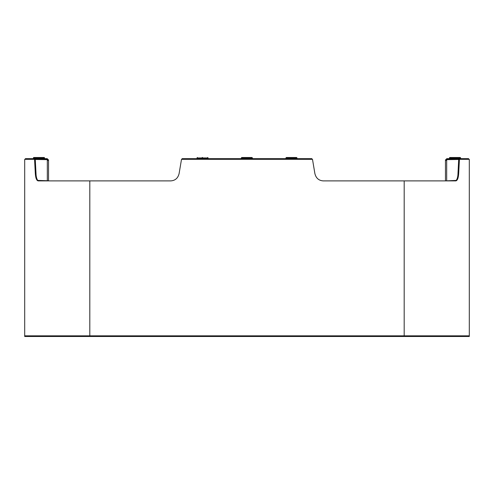 <?xml version="1.0" encoding="UTF-8"?>
<svg xmlns="http://www.w3.org/2000/svg" width="494" height="494" viewBox="0 0 494 494"><rect width="100%" height="100%" fill="white"/><g stroke="black" fill="none" stroke-linecap="round" stroke-linejoin="round"><path stroke-width="0.74" d="M170.825 180.89C175.253 180.551 178.013 178.099 179.112 173.542L181.508 159.327L312.492 159.327L314.888 173.542C315.987 178.099 318.747 180.551 323.175 180.89L455.845 180.89C457.413 180.551 458.358 178.099 458.679 173.542L459.432 159.327L469.3 159.327L469.3 335.834L24.7 335.834L89.803 335.834L89.803 180.89L170.825 180.89L91.229 180.89M34.561 159.327L35.315 173.542C35.642 178.106 36.587 180.557 38.155 180.89L89.803 180.89L89.797 335.834L469.3 335.834L469.3 336.5L24.7 336.5L24.7 159.327L35.204 159.327L35.951 173.542C36.278 178.099 37.223 180.551 38.791 180.89M38.798 180.89L37.945 180.526L47.869 180.89M402.771 180.89L323.162 180.89C318.741 180.557 315.981 178.106 314.876 173.542L312.486 159.327M24.7 336.5L24.7 335.834M247 336.5L247 335.834L247 336.5M35.247 160.204L35.302 159.476L47.319 159.661L47.319 160.315L48.535 160.55L48.535 159.994L47.202 158.66L25.367 158.66L25.367 159.327M35.086 158.66L35.086 159.327M48.535 160.55L48.535 180.779L37.822 180.409M48.535 159.994L47.869 159.994L47.869 160.346M47.869 160.037L48.535 160.037M47.869 159.994L47.202 158.66M47.202 159.327L35.204 159.327M47.869 160.278L48.535 160.278M47.869 180.841L48.535 180.841M35.302 159.476L35.247 160.247M36.111 175.321L35.302 160.136M35.766 170.016L35.445 163.977M311.918 159.327L311.918 158.66L182.082 158.66L182.082 159.327M455.202 180.89C456.771 180.557 457.722 178.106 458.043 173.542L458.796 159.327L446.798 159.327L446.798 158.66L468.633 158.66L468.633 159.327M456.178 180.409L445.465 180.89M445.465 180.779L445.465 160.55L446.681 160.315L446.681 180.551M446.131 160.346L446.131 159.994L445.465 159.994L445.465 160.606M446.131 180.89L456.055 180.526M445.465 160.037L446.131 160.037M446.798 158.66L445.465 159.994M446.798 159.327L446.131 159.994M458.914 158.66L458.914 159.327M446.131 180.841L445.465 180.841M446.131 160.278L445.465 160.278M446.681 160.315L446.681 159.661L458.698 159.476L457.895 175.277M458.698 159.476L458.753 160.142M404.185 335.834L404.191 180.89M458.796 159.327L459.432 159.327M469.3 336.5L469.3 335.834M202.213 157.5L202.54 157.5M33.419 158.66L33.419 157.944L44.534 157.944L44.09 157.5L33.864 157.5L44.09 157.5A0.445 0.445 0 0 1 44.534 157.944L44.534 158.66M460.569 157.944L449.466 157.944A0.445 0.445 0 0 1 449.911 157.5L460.136 157.5L460.581 157.944A0.445 0.445 0 0 0 460.488 157.672M33.419 157.944A0.445 0.445 0 0 1 33.864 157.5L33.419 157.944M286.347 157.5L296.573 157.5L297.018 157.944L285.903 157.944L286.347 157.5L285.903 158.66M449.466 157.944L449.466 158.66L449.911 157.5M244.24 157.5L251.977 157.5L252.422 157.944L241.307 157.944L241.751 157.5L244.24 157.5M35.315 173.542L35.951 173.542M47.319 160.315L47.319 180.551M89.809 335.834L89.809 180.89M458.043 173.542L458.679 173.542M208.098 158.66L207.653 157.5L208.098 157.944L196.983 157.944L197.427 157.5L196.983 158.66M44.534 157.944L44.09 157.5L44.534 157.944M460.581 157.944L460.581 158.66M297.018 158.66L296.573 157.5M252.422 157.944L252.422 158.66M241.307 157.944L241.307 158.66"/></g></svg>
